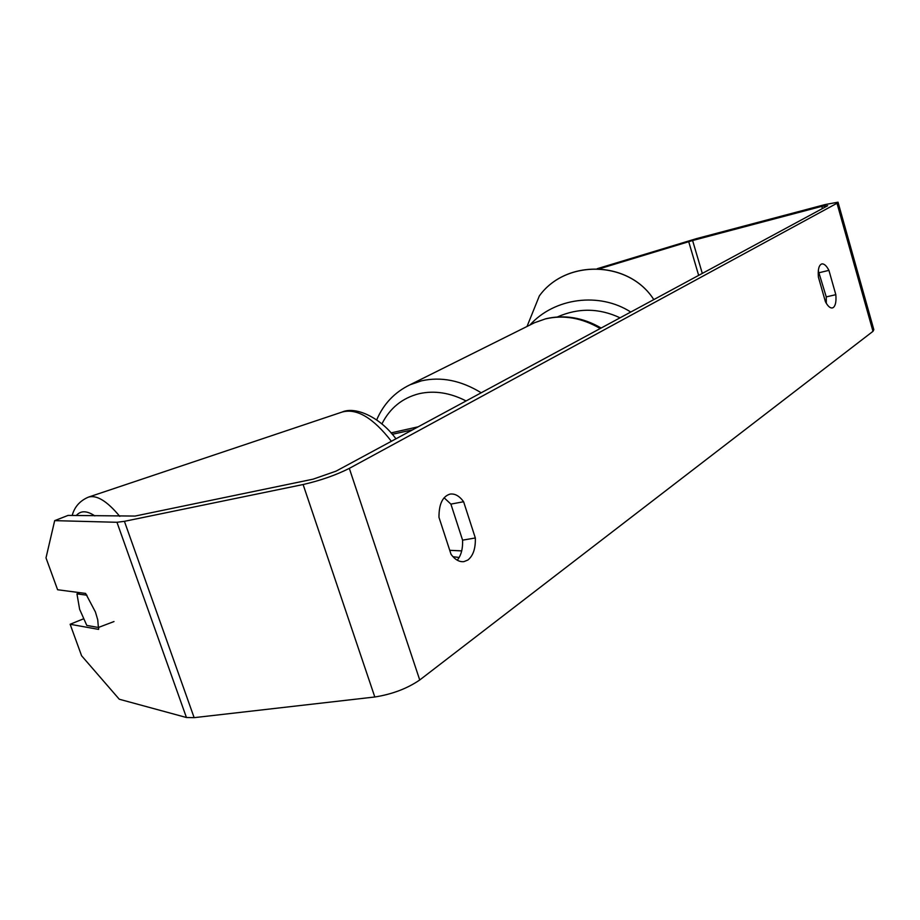<?xml version="1.0" encoding="UTF-8"?>
<svg xmlns="http://www.w3.org/2000/svg" width="920" height="920" viewBox="0 0 920 920"><rect width="100%" height="100%" fill="white"/><g stroke="black" fill="none" stroke-linecap="round" stroke-linejoin="round"><path stroke-width="1.38" d="M597.195 268.709L696.382 238.659L825.148 204.562L838.016 202.193L836.993 203.262L349.324 468.372C335.823 475.157 320.413 480.55 303.105 484.529L124.418 521.329L116.966 522.284L54.682 520.639L68.08 515.407L135.067 516.062L313.134 479.159L336.087 471.132L827.678 205.723L821.801 206.356L692.599 240.522L599.438 268.812M457.228 560.176C461.127 555.507 462.909 548.826 462.587 540.155L450.892 504.102L444.095 497.766M818.305 270.79L826.252 296.907L826.321 303.335M835.82 294.676C836.395 301.346 835.567 305.624 833.313 307.533L832.37 307.935C830.116 308.269 827.793 306.188 825.412 301.702L818.386 277.035C817.788 269.411 818.926 265.04 821.79 263.925C824.113 263.58 826.494 265.73 828.92 270.353L835.82 294.676L826.252 296.907M467.854 560.038C473.156 555.841 475.651 548.481 475.329 537.97L463.611 501.733C459.436 495.995 454.94 493.442 450.121 494.086C442.612 496.305 438.909 504.056 438.978 517.339L451.053 554.346C455.089 559.74 459.379 562.154 463.933 561.625L467.854 560.038M462.587 540.155L475.329 537.97M83.317 618.907L70.138 624.266L81.581 655.741L119.266 699.234L186.438 717.508L194.143 717.657L374.808 696.992C392.173 694.255 407.146 688.585 419.738 679.983L872.988 331.327L873.827 329.659L838.097 202.469M86.94 595.206L76.958 593.871L79.626 609.304L86.79 625.416L98.382 627.474L97.738 619.793L95.404 611.949L85.606 593.423L57.592 589.743L46 557.888L54.682 520.639M70.138 624.266L98.601 629.395L98.727 627.336M450.892 504.102L463.611 501.733M819.363 272.665L828.92 270.353M461.702 550.861L449.742 550.321M390.977 432.917L418.174 426.811M392.207 434.309L412.528 429.858M76.958 593.871L80.132 592.71M98.382 627.474L113.999 621.552M630.763 312.041C599.38 291.812 554.403 297.769 529.909 325.036M539.338 295.918C566.053 258.83 629.165 260.659 653.798 299.609C629.222 260.624 566.179 258.669 539.338 295.918L527.022 326.473M557.428 316.94C578.358 307.74 599.231 308.027 620.057 317.825M349.324 468.372L419.738 679.983M836.993 203.262L872.988 331.327M688.7 241.638L698.659 275.379M692.599 240.522L702.305 273.412M821.801 206.356L822.422 208.564M116.966 522.284L186.438 717.508M124.418 521.329L194.143 717.657M303.105 484.529L374.808 696.992M600.219 328.532C581.9 317.848 563.603 314.651 545.318 318.941L534.566 322.713L410.021 384.778L421.532 380.822C441.174 376.464 461.069 380.443 481.217 392.782M466.095 400.947C450.064 392.725 434.424 390.298 419.198 393.679C402.316 397.957 389.873 408.066 381.869 423.993M452.203 550.436L461.702 550.908M88.147 497.225L88.435 497.122C96.715 494.718 107.145 501.124 119.749 516.35M94.84 515.901C86.871 510.554 80.684 510.439 76.291 515.556M391.379 441.289C373.152 417.806 356.741 408.066 342.136 412.045L88.435 497.122C79.913 500.756 74.497 506.874 72.186 515.487M410.021 384.778C394.657 392.207 383.536 403.926 376.671 419.922M452.95 556.692L459.16 557.485M534.566 322.713L545.859 318.745C564.592 314.433 583.015 317.526 601.151 328.026M78.763 592.526L78.948 593.147M342.136 412.045C355.419 406.042 380.385 417.3 395.945 438.817"/></g></svg>
